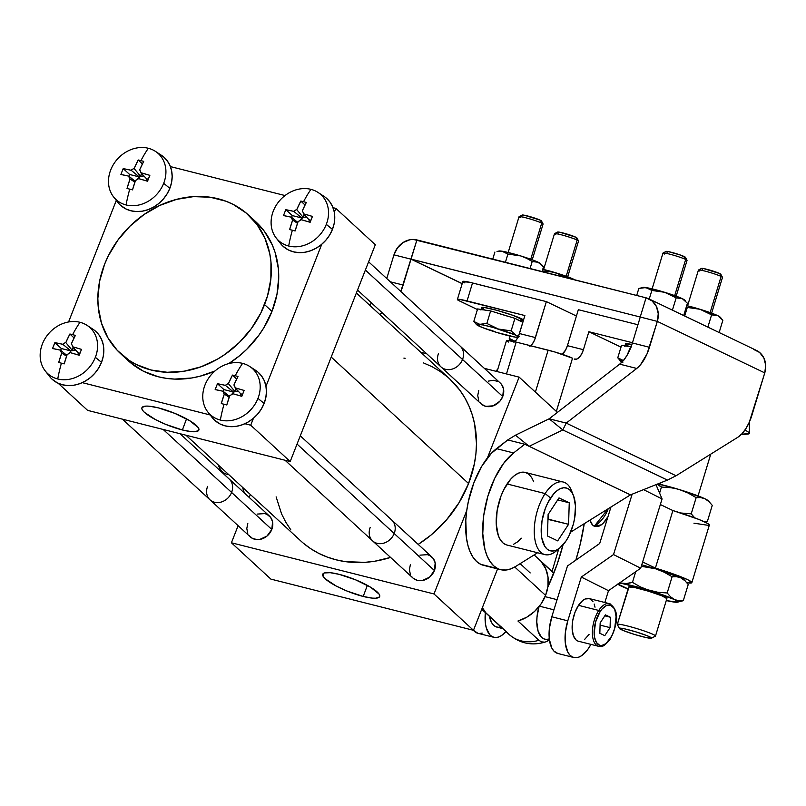 <?xml version="1.0" encoding="UTF-8"?>
<svg xmlns="http://www.w3.org/2000/svg" width="806" height="806" viewBox="0 0 806 806"><rect width="100%" height="100%" fill="white"/><g stroke="black" fill="none" stroke-linecap="round" stroke-linejoin="round"><path stroke-width="1.21" d="M609.668 639.581A1.259 0.645 -146.7 0 0 610.061 639.4A1.259 0.645 -146.7 0 0 610.082 638.977A20.744 10.055 -75.8 0 1 595.302 640.186A20.744 10.055 -75.8 0 1 600.138 611.553A1.259 0.645 -146.7 0 0 598.767 610.454A22.004 10.669 104.2 0 0 597.478 645.878M610.605 604.107A22.004 10.669 104.2 0 0 598.767 610.454L578.507 605.336A22.004 10.669 104.2 0 0 572.119 627.3A22.004 10.669 104.2 0 0 578.396 641.213L598.657 646.331A22.004 10.669 -75.8 0 1 592.38 632.418A22.004 10.669 -75.8 0 1 598.767 610.454A22.004 10.669 -75.8 0 1 609.437 603.664L589.176 598.546A22.004 10.669 104.2 0 0 578.507 605.336L598.767 610.454A1.259 0.645 33.3 0 1 600.138 611.553A20.744 10.055 -75.8 0 1 614.918 610.343A20.744 10.055 -75.8 0 1 610.082 638.977A1.259 0.645 33.3 0 1 610.061 639.4C615.673 628.418 621.738 611.361 609.437 603.664M477.938 633.294L473.424 630.282A30.809 14.931 104.2 0 0 477.867 633.274L493.856 637.314A30.809 14.931 -75.8 0 1 485.363 612.59M485.383 612.369L485.393 623.35L486.33 628.025L489.887 634.866L492.365 636.76L495.186 637.526L498.249 637.133L501.443 635.602L505.956 631.561A30.809 14.931 -75.8 0 1 493.856 637.314M479.197 633.486L482.26 633.093M600.138 611.553L595.523 622.151L594.143 633.798L594.516 637.224L596.46 642.573L599.714 645.294L601.689 645.515L605.951 643.641L611.895 635.803L614.696 628.378L616.076 616.721L614.918 610.343L613.759 607.956L610.505 605.235L606.424 605.568L602.142 608.903L600.138 611.553M599.835 633.284L600.158 622.887L605.427 614.877L610.374 617.245L610.061 627.632L604.782 635.652L599.835 633.284L600.158 622.887L605.427 614.877L610.374 617.245L604.802 615.834L610.374 617.245L610.061 627.632L604.782 635.652L599.835 633.284M600.087 625.113L610.061 627.632L600.087 625.113M573.842 657.525A30.809 14.931 -75.8 0 0 590.909 644.377L587.665 649.606L581.418 655.812L578.234 657.343L575.162 657.726L572.341 656.961L569.862 655.066L567.827 652.125L565.379 643.561L565.359 632.569L567.787 620.832L551.798 616.792L567.474 565.973L599.694 543.496L610.948 507.034L599.694 543.496L567.474 565.973L551.798 616.792A30.809 14.931 104.2 0 0 557.843 653.475L573.842 657.525A30.809 14.931 -75.8 0 1 567.787 620.832L551.798 616.792L549.37 628.529L549.38 639.521L551.828 648.084L553.863 651.026L557.913 653.495M640.71 568.2L613.517 554.568L632.146 494.199L613.517 554.568L640.71 568.2L608.49 590.687L581.297 577.056L613.517 554.568L581.297 577.056L608.49 590.687L604.843 602.495L608.49 590.687L640.71 568.2L662.079 498.934L640.71 568.2M643.541 489.635L662.079 498.934L643.541 489.635M567.787 620.832L581.297 577.056L567.787 620.832M595.019 607.19L594.183 604.047M592.954 601.518L589.508 598.636L585.176 598.989L582.889 600.379L578.507 605.336L574.93 612.5L572.693 620.781L572.149 628.932L573.378 635.702L576.189 640.065L578.063 641.113M584.672 639.37L589.055 634.423M655.983 484.658L662.079 498.934L655.983 484.658M601.629 524.706L598.526 526.439L594.294 526.237A30.386 26.447 -64.4 0 0 608.187 508.747L594.294 526.237L601.558 524.766L607.281 518.913M553.944 609.84L539.416 606.162L553.944 609.84M538.942 606.757A28.291 13.712 104.2 0 0 544.856 639.218L549.501 640.397M557.077 599.674L545.068 596.642L557.077 599.674M501.221 626.836L498.39 627.3L495.771 626.715L493.453 625.083L491.539 622.474L489.433 616.348A28.291 13.712 104.2 0 0 496.879 627.098L502.722 628.579M558.76 548.856L552.05 571.434L558.76 548.856M563.041 544.866L557.047 564.522L547.889 586.869A122.603 59.432 104.2 0 0 563.041 544.866M539.133 606.102L537.018 616.882L536.796 622.081L538.076 631.108L541.431 637.203L543.748 638.836L546.367 639.43L549.309 638.916M584.249 523.678L579.887 545.551L575.827 560.15A122.603 59.432 -75.8 0 0 584.249 523.678M607.261 517.613L603.069 523.406M594.294 526.237L592.511 524.928L589.942 520.102A22.004 10.669 104.2 0 0 594.294 526.237M664.346 254.061A12.574 1.078 16.9 0 1 663.046 253.024A12.574 1.078 16.9 0 1 672.788 254.988A12.574 1.078 16.9 0 1 685.674 259.451L684.304 256.59A10.125 0.866 -163.1 0 0 673.937 252.993A10.125 0.866 -163.1 0 0 666.088 251.412L666.068 251.593M676.184 296.155L687.044 260.409A12.574 1.078 -163.1 0 0 685.674 259.451L674.682 295.611L685.674 259.451A12.574 1.078 -163.1 0 0 672.285 254.847A12.574 1.078 -163.1 0 0 662.975 253.104L652.114 288.85M625.647 343.799L631.914 344.484A22.004 1.874 -163.1 0 0 625.527 343.92L624.801 346.318A22.004 1.874 16.9 0 1 628.065 346.298L625.758 346.066M699.789 271.058A12.574 1.078 16.9 0 1 698.49 270.02A12.574 1.078 16.9 0 1 708.232 271.975A12.574 1.078 16.9 0 1 721.118 276.438L710.126 312.607L721.118 276.438A12.574 1.078 -163.1 0 0 707.728 271.834A12.574 1.078 -163.1 0 0 698.419 270.091L687.558 305.837M720.413 274.463L721.118 276.438L719.748 273.577A10.125 0.866 -163.1 0 0 709.381 269.98A10.125 0.866 -163.1 0 0 701.532 268.408L701.512 268.579M555.848 234.687A12.574 1.078 16.9 0 1 554.548 233.649A12.574 1.078 16.9 0 1 564.291 235.614A12.574 1.078 16.9 0 1 577.167 240.077L566.185 276.236L577.167 240.077A12.574 1.078 -163.1 0 0 563.787 235.463A12.574 1.078 -163.1 0 0 554.478 233.73L543.617 269.466M576.461 238.102L577.167 240.077L575.796 237.216A10.125 0.866 -163.1 0 0 565.429 233.619A10.125 0.866 -163.1 0 0 557.591 232.037L557.571 232.219M520.404 217.701A12.574 1.078 16.9 0 1 519.104 216.663A12.574 1.078 16.9 0 1 528.847 218.617A12.574 1.078 16.9 0 1 541.723 223.081L530.741 259.25L541.723 223.081A12.574 1.078 -163.1 0 0 528.343 218.476A12.574 1.078 -163.1 0 0 519.034 216.733L508.173 252.48M541.017 221.106L541.723 223.081L540.363 220.219A10.125 0.866 -163.1 0 0 529.985 216.623A10.125 0.866 -163.1 0 0 522.147 215.051L522.127 215.222M218.255 464.951L218.547 465.687A37.429 18.145 -75.8 0 1 218.275 464.961A37.429 18.145 104.2 0 0 226.768 474.23L228.934 474.784M573.398 495.378L571.464 490.572A37.429 18.145 104.2 0 0 545.118 493.574L507.065 483.963A37.429 18.145 104.2 0 0 496.194 521.341A37.429 18.145 104.2 0 0 506.863 544.997L544.916 554.609A37.429 18.145 -75.8 0 1 534.247 530.952A37.429 18.145 -75.8 0 1 545.118 493.574A37.429 18.145 104.2 0 0 535.063 540.342A37.429 18.145 104.2 0 0 556.2 550.982L560.18 547.677A32.401 15.707 -75.8 0 1 541.884 538.458A32.401 15.707 -75.8 0 1 550.589 497.977L545.118 493.574L550.589 497.977A32.401 15.707 -75.8 0 1 573.398 495.378A32.401 15.707 -75.8 0 1 566.114 540.806A32.401 15.707 -75.8 0 1 560.18 547.677M558.256 549.087A37.429 18.145 -75.8 0 1 544.916 554.609M483.63 565.369L480.759 564.331A62.868 30.477 104.2 0 0 483.57 565.349L500.627 569.661A62.868 30.477 -75.8 0 1 497.816 568.643L480.759 564.331L476.658 561.53L473.092 557.359L470.15 551.898L467.903 545.289L466.412 537.703L465.797 520.303L466.694 510.923L468.377 501.382L473.888 482.744L481.807 466.19L491.378 453.304L507.73 439.935L515.477 435.19L549.138 418.808L562.81 429.93L667.428 480.084L630.453 494.874L570.628 532.172L630.423 494.884L524.787 444.247L630.423 494.884L529.159 446.312L630.453 494.874L667.428 480.084L676.073 475.762L566.225 423.1L562.81 429.93L667.428 480.084L676.073 475.762L566.225 423.1L636.74 368.453L640.488 364.796L647.017 353.915L657.323 321.393L764.763 372.896L749.248 422.334L745.832 428.711L741.923 433.799L737.772 437.295L676.073 475.762L737.772 437.295A31.434 15.243 -75.8 0 0 751.948 415.09L764.763 372.896A20.18 17.571 -64.4 0 0 756.381 350.378L648.931 298.875A20.18 17.571 115.6 0 1 657.323 321.393L764.763 372.896L765.7 365.209L763.887 358.025L759.605 352.454L753.499 349.341M640.246 317.02L657.323 321.393L649.455 347.275L632.398 342.963L640.256 317.08L632.398 342.963A31.434 15.243 104.2 0 1 619.673 364.151L636.74 368.453L619.673 364.151L623.431 360.484L626.917 355.547L632.398 342.963L649.455 347.275A31.434 15.243 -75.8 0 1 636.74 368.453L566.225 423.1L562.81 429.93L549.138 418.808L566.225 423.1L549.158 418.788L619.673 364.151L549.138 418.808L515.477 435.19L529.159 446.312L562.81 429.93L529.159 446.312L524.787 444.247L507.73 439.935L524.787 444.247L529.159 446.312L515.477 435.19L507.73 439.935L496.496 448.64L513.563 452.952L524.787 444.247L513.563 452.952A62.868 30.477 -75.8 0 0 483.761 515.236A62.868 30.477 -75.8 0 0 497.816 568.643L493.715 565.842L490.149 561.661L487.207 556.211L484.97 549.601L482.764 533.612L483.761 515.236L487.852 496.224L494.652 478.411L503.508 463.51L513.563 452.952L496.496 448.64A62.868 30.477 104.2 0 0 466.694 510.923A62.868 30.477 104.2 0 0 480.759 564.331L501.926 569.923L506.319 569.993L510.903 568.845L515.588 566.497L537.602 552.765L515.588 566.497A62.868 30.477 -75.8 0 1 500.627 569.661M523.547 320.012A22.004 1.874 -163.1 0 0 521.301 318.662L520.565 321.06L521.301 318.662A22.004 1.874 -163.1 0 0 497.876 310.602A22.004 1.874 -163.1 0 0 481.585 307.549L480.86 309.947A22.004 1.874 16.9 0 1 484.124 309.937L481.807 309.705M672.426 310.129L676.153 297.857L664.577 292.276L651.853 290.442L649.243 299.026L651.853 290.442L645.908 287.561L638.836 288.437L636.7 295.47L638.836 288.437L644.216 287.44L664.577 292.276L682.36 298.694L676.153 297.857L672.426 310.129M685.775 301.273L684.606 300.034A22.004 1.874 -163.1 0 0 682.36 298.694L687.427 303.268L683.7 315.539L687.427 303.268L682.36 298.694L684.747 300.396M642.654 287.551L647.53 287.954L651.853 290.442L664.577 292.276L676.153 297.857L682.36 298.694A22.004 1.874 -163.1 0 0 664.577 292.276A22.004 1.874 -163.1 0 0 645.908 287.561A22.004 1.874 -163.1 0 0 642.956 287.379L640.982 287.833M674.36 296.668L673.07 296.094M515.195 341.311L509.251 338.429L509.976 336.062L509.251 338.429L511.619 341.129L509.251 338.429L515.195 341.311L511.941 341.301M512.203 341.14A22.004 1.874 16.9 0 1 515.155 341.301M487.64 310.602L484.124 309.937L490.632 310.945L486.834 323.448L479.751 324.324L473.807 321.443L477.605 308.93L490.632 310.945L514.933 318.36L520.565 321.06A22.004 1.874 16.9 0 1 522.822 322.41M508.193 316.375L497.302 313.04M522.459 322.118L517.402 319.69M520.565 321.06L514.933 318.36L511.125 330.873L498.41 329.039L486.834 323.448L490.632 310.945L514.933 318.36L511.125 330.873L498.41 329.039L486.834 323.448L479.751 324.324L473.807 321.443L476.175 324.133L473.807 321.443L477.605 308.93L484.124 309.937M477.484 325.201L478.885 326.017A22.004 1.874 16.9 0 1 476.638 324.677A22.004 1.874 16.9 0 1 479.751 324.324A22.004 1.874 16.9 0 1 498.41 329.039A22.004 1.874 16.9 0 1 516.203 335.447L511.125 330.873L516.203 335.447A22.004 1.874 16.9 0 1 518.268 336.636M490.683 330.057L496.667 332.435L482.038 327.387L476.497 324.304L483.278 324.989L492.929 327.427L519.195 336.304L516.203 335.447L518.58 337.16L515.336 337.15A22.004 1.874 16.9 0 1 496.667 332.435L496.667 332.435A22.004 1.874 16.9 0 1 478.875 326.017L480.346 326.571M496.657 332.425L515.326 337.15A22.004 1.874 16.9 0 0 517.905 337.371M464.901 282.936L463.571 282.231M462.916 281.707L469.555 282.251L546.357 301.615L576.421 316.033L546.357 301.615L535.436 337.583A12.574 6.095 -75.8 0 1 530.711 345.754M578.345 309.695L637.929 324.747L578.345 309.695L567.424 345.663L583.413 349.703A12.574 6.095 -75.8 0 1 574.749 359.214A12.574 6.095 -75.8 0 1 574.194 359.013L576.602 359.123L579.202 357.39L581.6 354.086L583.413 349.703L567.424 345.663L578.345 309.695M648.931 298.875A20.18 17.571 115.6 0 0 646.049 297.827L640.226 317.01L657.323 321.393L658.25 313.705L656.437 306.522L652.155 300.95L646.049 297.827L640.226 317.01L411.08 259.119L462.201 283.621L411.08 259.119L416.914 239.936L646.049 297.827L413.458 239.463L409.911 239.745L403.101 242.515L397.489 247.825L393.953 254.857L386.759 278.523L393.953 254.857A20.18 17.571 115.6 0 1 416.914 239.936L400.713 291.691M574.789 279.823L573.862 279.319A22.004 1.874 -163.1 0 0 556.069 272.902A22.004 1.874 -163.1 0 0 542.77 269.275L559.112 273.98L566.437 277.717L556.069 272.902L549.773 271.531L543.355 271.068L543.123 271.824L543.355 271.068L542.438 270.363L543.355 271.068L552.936 272.085L570.698 277.939L573.862 279.319L569.066 278.382M574.93 279.863A22.004 1.874 -163.1 0 0 573.862 279.319L575.746 280.367M565.862 277.294L564.573 276.72M569.056 278.382L572.381 278.755L575.242 280.125M707.87 327.125L711.597 314.854L700.011 309.272L687.296 307.439L684.687 316.012L687.296 307.439L686.38 306.723L687.296 307.439L700.011 309.272L717.803 315.68L711.597 314.854L707.87 327.125M721.219 318.269L720.05 317.03A22.004 1.874 -163.1 0 0 717.803 315.68L722.871 320.254L719.143 332.535L722.871 320.254L717.803 315.68L720.191 317.393M686.712 305.635L703.064 310.34L711.597 314.854L717.803 315.68A22.004 1.874 -163.1 0 0 700.011 309.272A22.004 1.874 -163.1 0 0 686.712 305.635M709.804 313.665L708.514 313.091M242.656 487.418L244.329 492.95A62.868 30.477 104.2 0 1 242.656 487.418M382.104 312.688L379.737 314.511L382.104 312.688M495.902 371.274L497.917 368.816A31.434 15.243 -75.8 0 1 495.902 371.264M509.362 340.606L509.805 339.155L509.362 340.606M640.236 317.01L393.953 254.857L411.01 259.169L462.181 283.692L411.01 259.169L403.151 285.042L390.326 281.808L403.151 285.042A31.434 15.243 -75.8 0 1 400.814 291.46M371.757 303.167L369.4 304.99L371.757 303.167M533.723 481.776L531.638 477.474L528.948 474.361L525.764 472.578L522.197 472.175L518.409 473.172L514.52 475.54L510.682 479.187L503.78 489.685L500.969 496.143L497.171 510.248L496.244 524.112L498.33 535.627L500.425 539.929L503.115 543.043L506.299 544.836M513.654 544.231L517.543 541.864L521.371 538.217M548.282 514.238L547.959 519.386L568.583 524.303L557.681 540.876L547.445 535.97L548.12 514.49L559.011 497.906L569.248 502.813L557.702 499.901L569.248 502.813L559.011 497.906L548.12 514.49L547.445 535.97L557.681 540.876L568.583 524.303L569.248 502.813L568.583 524.303L548.13 519.135L548.282 514.238M563.253 482.028L525.2 472.407A37.429 18.145 104.2 0 0 507.065 483.963L545.118 493.574A37.429 18.145 -75.8 0 1 563.253 482.028A37.429 18.145 -75.8 0 1 572.371 493.212M566.114 540.806L568.955 535.849L573.318 524.253L574.668 518.057L575.474 506.057L573.671 496.093L571.857 492.355L569.53 489.665L566.769 488.124L563.686 487.771L560.402 488.638L557.037 490.693L553.722 493.846L547.748 502.934L545.309 508.526L542.025 520.726L541.219 532.726L541.803 538.076L544.836 546.428L547.163 549.118L549.924 550.669L553.007 551.012L556.291 550.145L559.656 548.1L566.114 540.806M532.232 259.794L543.093 224.048A12.574 1.078 -163.1 0 0 541.723 223.081A12.574 1.078 16.9 0 1 543.073 223.947L541.441 220.915A10.125 0.866 -163.1 0 0 540.363 220.219L524.333 215.232L522.137 215.051L519.104 216.663M522.479 215.504L523.195 215.887M498.723 251.17L505.493 251.865L520.626 255.915L535.255 260.953L540.796 264.036M530.419 260.308L529.129 259.734M517.492 255.099L520.626 255.915A22.004 1.874 -163.1 0 0 501.967 251.2L507.911 254.081L517.492 255.099M541.833 264.912L543.486 266.897L538.418 262.323L540.655 263.673A22.004 1.874 -163.1 0 0 538.418 262.323L532.202 261.497L530.066 268.529L532.202 261.497L526.61 258.293L532.202 261.497L538.418 262.323A22.004 1.874 -163.1 0 0 520.626 255.915L526.61 258.293L520.626 255.915L507.911 254.081L501.967 251.2A22.004 1.874 -163.1 0 0 499.015 251.019L497.03 251.462L501.967 251.2L497.03 251.462M505.412 262.303L507.911 254.081L505.412 262.303M494.884 252.066L492.748 259.099L494.884 252.066M542.065 271.562L543.486 266.897L542.065 271.562M567.676 276.78L578.537 241.034A12.574 1.078 -163.1 0 0 577.167 240.077A12.574 1.078 16.9 0 1 578.517 240.934L576.884 237.901A10.125 0.866 -163.1 0 0 575.796 237.216L559.777 232.219L557.581 232.047L554.548 233.649M557.923 232.501L558.639 232.874M711.627 313.151L722.488 277.405A12.574 1.078 -163.1 0 0 721.118 276.438A12.574 1.078 16.9 0 1 722.468 277.304L720.836 274.272A10.125 0.866 -163.1 0 0 719.748 273.577L703.729 268.589L701.532 268.408L698.49 270.02M701.865 268.861L702.58 269.244M621.426 361.562L622.826 362.388L620.439 360.675L623.693 360.685L617.759 357.804L621.557 345.3L631.592 346.973M623.693 360.685L617.759 357.804L621.557 345.3L628.065 346.298M617.759 357.804L620.116 360.504L617.759 357.804M622.061 362.005A22.004 1.874 16.9 0 1 620.58 361.038A22.004 1.874 16.9 0 1 623.3 360.625M508.536 342.046L506.551 340.817L507.306 340.394L516.162 342.076L554.911 352.01L572.512 358.207A18.86 1.612 -163.1 0 0 548.151 350.157L535.406 392.109L548.151 350.157L516.162 342.076A18.86 1.612 -163.1 0 0 506.49 340.606L497.08 371.566M562.155 354.267A12.574 6.095 104.2 0 0 567.424 345.663L565.6 350.046L561.913 354.439M514.712 341.714A12.574 6.095 104.2 0 0 519.437 333.533L535.436 337.583L519.437 333.533L524.897 315.559L467.057 300.94L472.518 282.966A18.86 1.612 -163.1 0 0 462.846 281.495L457.385 299.469A18.86 1.612 16.9 0 1 467.057 300.94L472.518 282.966L546.357 301.615L534.61 339.87L532.464 343.789L529.925 346.358M632.468 342.731L588.874 331.719L583.413 349.703L588.874 331.719L621.003 347.124L588.874 331.719L632.468 342.731M513.926 342.318L516.475 339.749L518.621 335.83L524.897 315.559L459.581 299.379L457.476 299.369L458.11 300.215L477.424 309.544L459.43 300.92A18.86 1.612 16.9 0 1 457.385 299.469M556.352 411.403L572.512 358.207L556.352 411.403M506.48 373.944L516.162 342.076L506.48 373.944M627.924 345.603L626.373 344.777M483.983 309.232L481.696 307.429L484.154 307.439L496.698 310.28L512.727 315.267L523.618 320.093M523.578 320.476L521.129 320.466M685.674 259.451A12.574 1.078 16.9 0 1 687.024 260.308L685.392 257.275A10.125 0.866 -163.1 0 0 684.304 256.59L685.674 259.451M684.969 257.477L680.365 255.028L668.285 251.603L666.088 251.422L663.046 253.024M666.421 251.875L667.136 252.248M628.902 587.362L617.305 624.408A19.959 1.703 16.9 0 1 637.032 628.65A19.959 1.703 16.9 0 1 655.49 636.035L666.864 598.606A19.959 1.703 -163.1 0 0 666.874 598.576A19.959 1.703 -163.1 0 0 648.417 591.191A19.959 1.703 -163.1 0 0 628.68 586.949L634.836 587.564L648.568 591.231L661.827 595.805L666.864 598.606M666.874 598.576L655.49 636.035A19.959 1.703 16.9 0 1 655.48 636.065A19.959 1.703 -163.1 0 0 637.183 628.69A19.959 1.703 -163.1 0 0 617.305 624.408L619.401 628.327A16.815 1.431 16.9 0 1 636.146 631.934A16.815 1.431 16.9 0 1 651.56 638.14L655.48 636.065L651.56 638.14L647.329 635.783L636.146 631.934L624.579 628.841L619.401 628.327L623.643 630.675L634.816 634.534L646.382 637.617L651.56 638.14A16.815 1.431 16.9 0 1 651.48 638.221A16.815 1.431 16.9 0 1 635.068 634.604A16.815 1.431 16.9 0 1 619.411 628.478A16.815 1.431 16.9 0 1 619.401 628.327L617.305 624.408A19.959 1.703 -163.1 0 0 617.325 624.59L619.411 628.478M660.285 482.945L659.872 484.295M698.067 495.902L710.751 454.141L698.067 495.902M741.177 434.565L748.039 434.011A50.929 4.342 -163.1 0 0 749.379 433.527L741.52 434.222L749.379 433.527A50.929 4.342 -163.1 0 0 744.915 430.082A50.929 4.342 16.9 0 1 749.419 433.346A50.929 4.342 16.9 0 1 749.379 433.527A50.929 4.342 16.9 0 1 745.026 433.91M617.809 583.997L628.489 589.115M684.395 580.37L680.989 577.932L676.697 576.703L672.113 576.743L667.187 592.974L670.582 596.833L674.431 599.513L678.723 600.742L683.297 600.692L688.233 584.471L684.838 580.612L680.989 577.932L655.57 568.774L641.294 566.296L655.57 568.774L664.104 572.159L672.113 576.743L667.187 592.974L657.978 592.299L619.623 582.919L627.28 583.615L632.478 582.375L635.722 571.676L632.478 582.375L624.781 583.796L619.058 583.282M619.089 583.282A31.434 2.68 16.9 0 1 622.363 583.615A31.434 2.68 16.9 0 1 649.021 590.345L640.427 586.929L632.478 582.375L640.427 586.929L649.021 590.345A31.434 2.68 16.9 0 1 674.431 599.513L649.021 590.345L657.978 592.299L667.187 592.974L670.582 596.833L674.431 599.513A31.434 2.68 16.9 0 1 677.403 602.193L677.745 601.558L674.431 599.513L678.723 600.742L683.297 600.692L678.108 601.941M685.866 581.62L684.193 579.857A31.434 2.68 -163.1 0 0 680.989 577.932L684.838 580.612L688.233 584.471L683.297 600.692L677.403 602.193A31.434 2.68 16.9 0 1 673.191 601.931L673.181 601.931M670.874 601.387L673.191 601.931A31.434 2.68 16.9 0 1 666.27 600.561L677.413 602.193M655.57 568.774L641.737 564.855A31.434 2.68 -163.1 0 1 655.57 568.774L664.104 572.159L672.113 576.743L676.697 576.703L680.989 577.932A31.434 2.68 -163.1 0 0 655.57 568.774M673.191 601.931L675.609 602.112M628.076 588.954A31.434 2.68 16.9 0 1 621.114 586.043L623.219 586.839M619.119 584.874L621.114 586.043A31.434 2.68 16.9 0 1 617.91 584.118A31.434 2.68 16.9 0 1 617.91 584.108L617.91 584.108M707.336 521.583L704.273 521.734L707.336 521.583L705.25 522.197L707.336 521.583L712.262 505.352L707.336 521.583M694.621 517.724L691.226 513.855L680.657 512.979L691.226 513.855L694.621 517.724M688.133 493.04L696.152 497.634L700.736 497.584L705.028 498.813A31.434 2.68 -163.1 0 0 679.609 489.655L688.133 493.04L696.152 497.634L691.226 513.855L696.152 497.634L700.736 497.584L705.028 498.813L708.877 501.493L712.262 505.352L708.877 501.493L705.028 498.813L679.609 489.655A31.434 2.68 -163.1 0 0 657.958 483.872L679.609 489.655L688.133 493.04M709.905 502.511L708.232 500.738A31.434 2.68 -163.1 0 0 705.028 498.813L708.434 501.261M675.136 488.496L670.582 487.69L675.136 488.496M661.444 487.036L670.582 487.69L661.444 487.036L657.434 484.366L661.444 487.036L659.59 493.111L661.444 487.036M659.802 486.068L661.031 486.109M651.48 638.221L655.379 636.156A19.959 1.703 -163.1 0 0 655.48 636.065A19.959 1.703 16.9 0 1 655.187 636.216M628.67 586.97L617.295 624.428A19.959 1.703 16.9 0 1 617.305 624.408L628.68 586.949A19.959 1.703 -163.1 0 0 628.67 586.97A19.959 1.703 -163.1 0 0 628.67 587M182.388 429.971A30.578 6.801 21.4 0 1 153.886 418.747A30.578 6.801 21.4 0 1 141.947 407.695A30.578 6.801 21.4 0 1 158.389 407.876L149.382 406.204L146.007 406.093L142.158 407.332L141.836 408.642L142.612 410.345L144.455 412.37L155.498 419.614L165.955 424.47L182.388 429.971L191.395 431.633L194.77 431.744L198.619 430.505L198.941 429.205L198.165 427.502L189.753 420.742L174.821 413.377L158.389 407.876A30.578 6.801 21.4 0 1 198.87 430.051A30.578 6.801 21.4 0 1 182.388 429.971L186.529 418.898L182.388 429.971M363.204 596.45A30.578 6.801 21.4 0 1 334.702 585.227A30.578 6.801 21.4 0 1 322.763 574.184A30.578 6.801 21.4 0 1 339.205 574.356L330.198 572.683L324.385 572.955L322.974 573.822L323.428 576.824L325.271 578.849L336.314 586.093L346.771 590.949L363.204 596.45L372.211 598.112L375.586 598.223L379.435 596.984L379.757 595.684L378.981 593.982L370.569 587.221L355.637 579.857L339.205 574.356A30.578 6.801 21.4 0 1 379.686 596.531A30.578 6.801 21.4 0 1 363.204 596.45L367.355 585.378L363.204 596.45M394.194 533.522L297.051 444.076L394.194 533.522A14.145 11.969 132.6 0 1 372.614 540.897A14.145 11.969 -47.4 0 0 394.194 533.522L434.404 570.537L394.194 533.522A14.145 11.969 -47.4 0 0 391.787 520.082A14.145 11.969 132.6 0 1 394.194 533.522M285.022 460.236L372.614 540.897A14.145 11.969 132.6 0 1 370.206 527.456M372.614 540.897L412.833 577.922A14.145 11.969 -47.4 0 0 434.404 570.537L429.588 577.167L422.344 580.532L417.367 580.35L413.166 578.214L411.554 576.502M462.533 359.496L365.38 270.05L462.533 359.496A14.145 11.969 132.6 0 1 440.953 366.871A14.145 11.969 -47.4 0 0 462.533 359.496L502.743 396.512L462.533 359.496A14.145 11.969 -47.4 0 0 460.115 346.056A14.145 11.969 132.6 0 1 462.533 359.496M357.521 290.059L440.953 366.871A14.145 11.969 132.6 0 1 438.535 353.431M440.953 366.871L481.162 403.897A14.145 11.969 -47.4 0 0 502.743 396.512L499.901 401.197L493.222 405.841L485.706 406.325L481.494 404.189L479.892 402.476M449.718 378.941L459.712 390.033L464.77 397.731L468.971 406.023L472.266 414.838L474.633 424.087L476.477 443.522L475.933 453.526L474.432 463.601L468.568 483.529L331.216 357.058L468.568 483.529L459.128 502.551L446.464 519.951L431.069 535.033L418.193 544.403A110.029 93.073 -47.4 0 0 468.568 483.529A110.029 93.073 -47.4 0 0 449.798 379.011L356.373 292.991M185.964 435.22L300.749 540.897A110.029 93.073 -47.4 0 0 390.567 557.42L374.75 561.228L364.836 562.356L345.401 561.641L336.062 559.807L327.105 557.017L318.622 553.289L310.673 548.664L303.348 543.184M122.411 419.16L250.223 536.836A14.145 11.969 -47.4 0 0 271.803 529.461L231.594 492.436A14.145 11.969 132.6 0 1 210.013 499.821A14.145 11.969 132.6 0 1 207.595 486.381M210.013 499.821A14.145 11.969 -47.4 0 0 231.594 492.436L163.185 429.467L231.594 492.436A14.145 11.969 -47.4 0 0 229.176 479.006A14.145 11.969 132.6 0 1 231.594 492.436L271.803 529.461L266.977 536.081L259.734 539.456L257.205 539.617L252.52 538.428L248.953 535.426M72.611 334.671A79.28 18.165 21.7 0 1 75.381 335.387L71.301 343.961A6.579 5.561 132.6 0 1 72.52 346.751L81.507 349.371L79.2 355.255L70.213 352.625A6.579 5.561 132.6 0 1 67.22 354.348L64.188 363.899A79.28 17.077 -158.8 0 0 61.417 363.174A80.701 39.121 104.2 0 0 57.74 378.981A31.233 26.417 -47.4 0 0 95.35 357.33A31.233 26.417 -47.4 0 0 80.006 322.299A80.701 39.121 104.2 0 0 72.611 334.671A79.28 18.165 21.7 0 1 75.381 335.387A80.64 39.091 -75.8 0 0 71.301 343.961A6.579 5.561 132.6 0 1 72.52 346.751L78.152 352.766L78.212 354.952L78.152 352.766L79.965 353.23L78.152 352.766L72.52 346.751A80.64 17.923 -158.6 0 1 81.507 349.371A79.28 37.892 104.3 0 0 79.2 355.255A80.64 17.923 21.4 0 0 70.213 352.625A6.579 5.561 132.6 0 1 67.22 354.348A80.64 39.091 -75.8 0 0 64.188 363.899A79.28 17.077 -158.8 0 0 61.417 363.174A79.28 17.077 -158.8 0 0 58.697 362.509L61.73 352.968A6.579 5.561 132.6 0 1 60.5 350.177L66.858 355.386L60.5 350.177L52.561 348.524A79.28 38.98 -76 0 1 54.879 342.641L61.337 348.524L60.641 350.288L61.337 348.524L70.928 350.942L75.593 350.026L72.157 350.237A5.35 4.524 -47.4 0 0 70.928 350.942L62.808 344.303A6.579 5.561 132.6 0 1 65.81 342.58L72.157 350.237L73.235 347.507L72.157 350.237L65.81 342.58L69.89 334.006A79.28 18.165 21.7 0 1 72.611 334.671A80.701 39.121 -75.8 0 1 80.006 322.299A31.233 26.417 132.6 0 1 87.129 325.402A31.233 26.417 132.6 0 1 95.35 357.33A31.233 26.417 132.6 0 1 57.74 378.981A31.233 26.417 132.6 0 1 45.227 370.911A31.233 26.417 132.6 0 1 42.396 343.95A31.233 26.417 132.6 0 1 80.006 322.299A31.233 26.417 -47.4 0 0 42.396 343.95A31.233 26.417 -47.4 0 0 57.74 378.981A80.701 39.121 -75.8 0 1 61.417 363.174A79.28 17.077 -158.8 0 0 58.697 362.509A80.64 39.091 104.2 0 1 61.73 352.968A6.579 5.561 132.6 0 1 60.5 350.177A80.64 17.923 21.4 0 0 52.561 348.524L54.879 342.641L61.337 348.524L70.928 350.942L62.808 344.303A80.64 17.923 -158.6 0 0 54.879 342.641L62.808 344.303A6.579 5.561 132.6 0 1 65.81 342.58A80.64 39.091 104.2 0 1 69.89 334.006A79.28 18.165 21.7 0 1 72.611 334.671M52.118 379.233L52.098 379.203A32.381 27.394 -47.4 0 0 52.118 379.233A32.381 27.394 -47.4 0 0 101.506 362.347L101.485 362.317A32.381 27.394 132.6 0 1 52.098 379.203A32.381 27.394 132.6 0 1 47.554 373.46A32.381 27.394 -47.4 0 0 49.509 376.402A32.381 27.394 -47.4 0 0 77.094 384.492A32.381 27.394 -47.4 0 0 101.485 362.317L95.35 357.33L101.485 362.317A32.381 27.394 -47.4 0 0 92.952 329.221L87.129 325.402M68.853 353.653L70.928 350.942L68.853 353.653M255.804 221.771L264.358 231.272L272.297 244.974L275.128 252.53L278.362 268.68L278.735 277.123L276.982 294.321L271.965 311.408L264.559 304.597A94.302 79.774 132.6 0 1 120.709 353.774A94.302 79.774 132.6 0 1 104.619 264.187A94.302 79.774 132.6 0 1 248.47 215.011A94.302 79.774 132.6 0 1 264.559 304.597L271.965 311.408L263.864 327.72L258.756 335.387L246.676 349.371L239.815 355.557L228.803 363.577A94.302 79.774 -47.4 0 0 271.965 311.408A94.302 79.774 -47.4 0 0 255.865 221.831L248.47 215.011M120.709 353.774L128.114 360.584A94.302 79.774 -47.4 0 0 214.96 370.992L200.049 376.211L191.546 378.014L174.63 379.092L166.379 378.357L158.379 376.795L143.428 371.203L130.34 362.549L124.658 357.159M299.792 220.703L303.096 217.288L306.532 217.086L303.096 217.288L304.174 214.567L303.096 217.288A5.35 4.524 -47.4 0 0 301.867 218.003L292.276 215.575L291.581 217.348L292.276 215.575L301.867 218.003L293.747 211.353A6.579 5.561 132.6 0 1 296.749 209.631L300.829 201.057A79.28 18.165 21.7 0 1 303.55 201.732A79.28 18.165 21.7 0 1 306.32 202.447L302.24 211.021A6.579 5.561 132.6 0 1 303.459 213.812L312.446 216.431L310.139 222.305L301.152 219.685A6.579 5.561 132.6 0 1 298.16 221.408L295.127 230.949A79.28 17.077 -158.8 0 0 292.356 230.234A80.701 39.121 104.2 0 0 288.679 246.031A31.233 26.417 132.6 0 1 276.166 237.961A31.233 26.417 132.6 0 1 273.335 211.001A31.233 26.417 -47.4 0 0 288.679 246.031A31.233 26.417 -47.4 0 0 326.299 224.38A31.233 26.417 132.6 0 1 288.679 246.031A80.701 39.121 -75.8 0 1 292.356 230.234A79.28 17.077 -158.8 0 0 289.636 229.559L292.669 220.018A6.579 5.561 132.6 0 1 291.44 217.227L283.51 215.575L284.629 212.613L285.818 209.701L293.747 211.353A80.64 17.923 -158.6 0 0 285.818 209.701L292.276 215.575L285.818 209.701A79.28 38.98 -76 0 0 283.51 215.575A80.64 17.923 21.4 0 1 291.44 217.227L297.797 222.436L291.44 217.227A6.579 5.561 132.6 0 0 292.669 220.018A80.64 39.091 104.2 0 0 289.636 229.559A79.28 17.077 -158.8 0 1 292.356 230.234A79.28 17.077 -158.8 0 1 295.127 230.949A80.64 39.091 -75.8 0 1 298.16 221.408A6.579 5.561 132.6 0 0 301.152 219.685A80.64 17.923 21.4 0 1 310.139 222.305A79.28 37.892 104.3 0 1 312.446 216.431A80.64 17.923 -158.6 0 0 303.459 213.812L309.091 219.826L309.151 222.003L309.091 219.826L310.904 220.28L309.091 219.826L303.459 213.812A6.579 5.561 132.6 0 0 302.24 211.021A80.64 39.091 -75.8 0 1 306.32 202.447A79.28 18.165 21.7 0 0 303.55 201.732A80.701 39.121 -75.8 0 1 310.945 189.35A80.701 39.121 104.2 0 0 303.55 201.732A79.28 18.165 21.7 0 0 300.829 201.057A80.64 39.091 104.2 0 0 296.749 209.631L303.096 217.288L296.749 209.631A6.579 5.561 132.6 0 0 293.747 211.353L301.867 218.003L299.792 220.703M320.798 194.568A32.381 27.394 132.6 0 1 326.904 198.619A32.381 27.394 132.6 0 1 332.425 229.378L326.299 224.38A31.233 26.417 -47.4 0 0 310.945 189.35A31.233 26.417 -47.4 0 0 273.335 211.001A31.233 26.417 132.6 0 1 310.945 189.35A31.233 26.417 132.6 0 1 318.068 192.463A31.233 26.417 132.6 0 1 326.299 224.38L332.425 229.378A32.381 27.394 132.6 0 1 283.037 246.263A32.381 27.394 132.6 0 1 278.493 240.51A32.381 27.394 -47.4 0 0 280.458 243.452A32.381 27.394 -47.4 0 0 308.033 251.543A32.381 27.394 -47.4 0 0 332.425 229.378L332.425 229.378A32.381 27.394 -47.4 0 0 323.891 196.281L318.068 192.463M283.037 246.263L283.057 246.283A32.381 27.394 -47.4 0 0 283.057 246.283A32.381 27.394 -47.4 0 0 332.445 229.398L334.168 223.534L334.772 217.63L334.228 211.907L332.566 206.588L329.845 201.883L326.158 197.974M231.453 394.728L234.768 391.313L238.203 391.112L234.768 391.313L235.836 388.593L234.768 391.313A5.35 4.524 -47.4 0 0 233.539 392.028L223.937 389.6L223.242 391.373L223.937 389.6L233.539 392.028L225.418 385.379A6.579 5.561 132.6 0 1 228.41 383.656L232.491 375.082A79.28 18.165 21.7 0 1 235.211 375.747A79.28 18.165 21.7 0 1 237.982 376.473L233.901 385.046A6.579 5.561 132.6 0 1 235.12 387.837L244.117 390.457L241.81 396.33L232.813 393.711A6.579 5.561 132.6 0 1 229.821 395.434L226.788 404.975A79.28 17.077 -158.8 0 0 224.018 404.259A80.701 39.121 104.2 0 0 220.35 420.057A31.233 26.417 132.6 0 1 207.837 411.987A31.233 26.417 132.6 0 1 204.996 385.026A31.233 26.417 -47.4 0 0 220.35 420.057A31.233 26.417 -47.4 0 0 257.96 398.406A31.233 26.417 132.6 0 1 220.35 420.057A80.701 39.121 -75.8 0 1 224.018 404.259A79.28 17.077 -158.8 0 0 221.297 403.584L224.33 394.043A6.579 5.561 132.6 0 1 223.111 391.253L215.172 389.6L216.3 386.638L217.479 383.727L225.418 385.379A80.64 17.923 -158.6 0 0 217.479 383.727L223.937 389.6L217.479 383.727A79.28 38.98 -76 0 0 215.172 389.6A80.64 17.923 21.4 0 1 223.111 391.253L229.468 396.461L223.111 391.253A6.579 5.561 132.6 0 0 224.33 394.043A80.64 39.091 104.2 0 0 221.297 403.584A79.28 17.077 -158.8 0 1 224.018 404.259A79.28 17.077 -158.8 0 1 226.788 404.975A80.64 39.091 -75.8 0 1 229.821 395.434A6.579 5.561 132.6 0 0 232.813 393.711A80.64 17.923 21.4 0 1 241.81 396.33A79.28 37.892 104.3 0 1 244.117 390.457A80.64 17.923 -158.6 0 0 235.12 387.837L240.762 393.852L240.823 396.028L240.762 393.852L242.566 394.305L240.762 393.852L235.12 387.837A6.579 5.561 132.6 0 0 233.901 385.046A80.64 39.091 -75.8 0 1 237.982 376.473A79.28 18.165 21.7 0 0 235.211 375.747A80.701 39.121 -75.8 0 1 242.606 363.375A80.701 39.121 104.2 0 0 235.211 375.747A79.28 18.165 21.7 0 0 232.491 375.082A80.64 39.091 104.2 0 0 228.41 383.656L234.768 391.313L228.41 383.656A6.579 5.561 132.6 0 0 225.418 385.379L233.539 392.028L231.453 394.728M252.459 368.594A32.381 27.394 132.6 0 1 258.565 372.644A32.381 27.394 132.6 0 1 264.086 403.403L257.96 398.406A31.233 26.417 -47.4 0 0 242.606 363.375A31.233 26.417 -47.4 0 0 204.996 385.026A31.233 26.417 132.6 0 1 242.606 363.375A31.233 26.417 132.6 0 1 249.729 366.488A31.233 26.417 132.6 0 1 257.96 398.406L264.086 403.403A32.381 27.394 132.6 0 1 214.698 420.289A32.381 27.394 132.6 0 1 210.154 414.536A32.381 27.394 -47.4 0 0 212.119 417.478A32.381 27.394 -47.4 0 0 239.694 425.568A32.381 27.394 -47.4 0 0 264.086 403.403L264.086 403.403A32.381 27.394 -47.4 0 0 255.552 370.307L249.729 366.488M214.728 420.309L214.698 420.289A32.381 27.394 -47.4 0 0 214.728 420.309A32.381 27.394 -47.4 0 0 264.116 403.423L265.839 397.56L266.443 391.656L265.899 385.933L264.237 380.613L261.507 375.908L257.829 371.999M137.181 179.627L140.496 176.212L143.931 176L140.496 176.212L141.564 173.481L140.496 176.212A5.35 4.524 -47.4 0 0 139.267 176.917L129.665 174.499L128.97 176.262L129.665 174.499L139.267 176.917L131.146 170.278A6.579 5.561 132.6 0 1 134.139 168.555L138.219 159.981A79.28 18.165 21.7 0 1 140.939 160.646A79.28 18.165 21.7 0 1 143.71 161.361L139.629 169.935A6.579 5.561 132.6 0 1 140.849 172.726L149.845 175.345L147.538 181.229L138.541 178.6A6.579 5.561 132.6 0 1 135.549 180.322L132.516 189.873A79.28 17.077 -158.8 0 0 129.746 189.148A80.701 39.121 104.2 0 0 126.079 204.956A31.233 26.417 132.6 0 1 113.565 196.886A31.233 26.417 132.6 0 1 110.724 169.925A31.233 26.417 -47.4 0 0 126.079 204.956A31.233 26.417 -47.4 0 0 163.689 183.305A31.233 26.417 132.6 0 1 126.079 204.956A80.701 39.121 -75.8 0 1 129.746 189.148A79.28 17.077 -158.8 0 0 127.026 188.483L130.058 178.942A6.579 5.561 132.6 0 1 128.839 176.151L120.9 174.499L122.028 171.537L123.207 168.625L131.146 170.278A80.64 17.923 -158.6 0 0 123.207 168.625L129.665 174.499L123.207 168.625A79.28 38.98 -76 0 0 120.9 174.499A80.64 17.923 21.4 0 1 128.839 176.151L135.196 181.36L128.839 176.151A6.579 5.561 132.6 0 0 130.058 178.942A80.64 39.091 104.2 0 0 127.026 188.483A79.28 17.077 -158.8 0 1 129.746 189.148A79.28 17.077 -158.8 0 1 132.516 189.873A80.64 39.091 -75.8 0 1 135.549 180.322A6.579 5.561 132.6 0 0 138.541 178.6A80.64 17.923 21.4 0 1 147.538 181.229A79.28 37.892 104.3 0 1 149.845 175.345A80.64 17.923 -158.6 0 0 140.849 172.726L146.491 178.741L146.551 180.927L146.491 178.741L148.294 179.204L146.491 178.741L140.849 172.726A6.579 5.561 132.6 0 0 139.629 169.935A80.64 39.091 -75.8 0 1 143.71 161.361A79.28 18.165 21.7 0 0 140.939 160.646A80.701 39.121 -75.8 0 1 148.334 148.274A80.701 39.121 104.2 0 0 140.939 160.646A79.28 18.165 21.7 0 0 138.219 159.981A80.64 39.091 104.2 0 0 134.139 168.555L140.496 176.212L134.139 168.555A6.579 5.561 132.6 0 0 131.146 170.278L139.267 176.917L137.181 179.627M158.188 153.483A32.381 27.394 132.6 0 1 164.293 157.543A32.381 27.394 132.6 0 1 169.814 188.302L163.689 183.305A31.233 26.417 -47.4 0 0 148.334 148.274A31.233 26.417 -47.4 0 0 110.724 169.925A31.233 26.417 132.6 0 1 148.334 148.274A31.233 26.417 132.6 0 1 155.457 151.377A31.233 26.417 132.6 0 1 163.689 183.305L169.814 188.302A32.381 27.394 132.6 0 1 120.426 205.177A32.381 27.394 132.6 0 1 115.883 199.435A32.381 27.394 -47.4 0 0 117.847 202.377A32.381 27.394 -47.4 0 0 145.423 210.467A32.381 27.394 -47.4 0 0 169.814 188.302L169.814 188.302A32.381 27.394 -47.4 0 0 161.281 155.195L155.457 151.377M120.457 205.208L120.426 205.177A32.381 27.394 -47.4 0 0 120.457 205.208A32.381 27.394 -47.4 0 0 169.844 188.322L171.567 182.458L172.172 176.544L171.628 170.822L169.965 165.512L167.235 160.807L163.558 156.888M134.894 182.227L130.058 178.942L134.894 182.227M142.41 163.94L138.219 159.981L142.41 163.94M120.356 205.107L125.716 208.845L130.844 210.769L136.426 211.555L142.239 211.182L148.042 209.671L153.644 207.061L158.802 203.475L163.336 199.032L167.064 193.924L169.844 188.322A32.381 27.394 -47.4 0 0 164.313 157.563A32.381 27.394 -47.4 0 0 164.303 157.553L164.293 157.543M434.001 593.962L466.745 510.561L434.001 593.962L473.475 630.302L434.001 593.962L231.413 542.781L270.876 579.111L231.413 542.781L434.001 593.962M487.418 457.919L519.135 377.137L484.325 368.342L519.135 377.137L557.42 412.39L519.135 377.137L487.418 457.919M426.757 353.804L420.772 352.293L426.757 353.804M250.364 494.511L249.205 497.443L250.364 494.511M238.123 525.693L231.413 542.781L238.123 525.693M247.754 533.36L246.797 528.545L247.805 523.396M257.336 514.077L264.842 513.593L267.088 514.43L270.665 517.442L272.579 521.814L271.803 529.461A14.145 11.969 -47.4 0 0 269.385 516.021L179.98 433.699M410.365 574.446L409.398 569.62L410.415 564.482M419.936 555.153L427.452 554.669L429.699 555.515L433.265 558.518L435.19 562.9L434.404 570.537A14.145 11.969 -47.4 0 0 431.996 557.107L300.285 435.834M478.693 400.421L477.736 395.595L478.744 390.457M488.275 381.127L493.353 380.301L498.027 381.49M499.992 382.79L501.604 384.492L503.518 388.875L502.743 396.512A14.145 11.969 -47.4 0 0 500.325 383.082L368.614 261.809M403.887 358.106L405.146 358.277M423.442 362.901L431.925 366.629L439.875 371.254L447.199 376.724M290.835 529.885L285.777 522.187L281.576 513.896L276.126 496.869M497.584 568.885L473.475 630.302L270.876 579.111L473.475 630.302L497.584 568.885M229.166 397.338L224.33 394.043L229.166 397.338M236.682 379.042L232.491 375.082L236.682 379.042M214.628 420.218L219.988 423.956L225.116 425.87L230.697 426.666L236.511 426.293L242.324 424.772L247.916 422.173L253.074 418.586L257.608 414.143L261.335 409.025L264.116 403.423A32.381 27.394 -47.4 0 0 258.595 372.664A32.381 27.394 -47.4 0 0 258.575 372.654L258.565 372.644M297.505 223.312L292.669 220.018L297.505 223.312M305.021 205.016L300.829 201.057L305.021 205.016M282.966 246.193L288.316 249.931L293.455 251.845L299.036 252.641L304.839 252.268L310.653 250.747L316.244 248.147L321.413 244.561L325.946 240.117L329.674 234.999L332.445 229.398A32.381 27.394 -47.4 0 0 326.924 198.639A32.381 27.394 -47.4 0 0 326.914 198.629L326.904 198.619M335.85 208.391L375.324 244.732L290.19 461.546L250.716 425.205L253.437 418.284L250.716 425.205L290.19 461.546L87.592 410.365L58.143 383.243L87.592 410.365L290.19 461.546L375.324 244.732L335.85 208.391L333.009 207.666L335.85 208.391L334.309 212.321L335.85 208.391M265.98 386.346L321.765 244.258L265.98 386.346M285.022 195.546L170.409 166.59L285.022 195.546M116.306 200.402L68.56 321.977L116.306 200.402M82.272 382.649L210.154 414.959L82.272 382.649M244.883 423.734L250.716 425.205L244.883 423.734M104.619 264.187L99.601 281.274L97.848 298.482L98.221 306.925L101.455 323.075L107.883 337.734L117.253 350.348L129.212 360.433L136.023 364.393L150.984 369.984L167.225 372.281L184.141 371.193L201.077 366.78L217.368 359.194L225.086 354.308L239.271 342.56L251.361 328.576L260.882 312.889L267.471 296.114L270.866 278.886L270.957 261.869L269.748 253.638L264.902 238.163L256.963 224.451L246.243 213.056L233.156 204.392L225.871 201.198L210.195 197.238L193.531 196.624L176.534 199.384L159.84 205.419L144.093 214.477L129.907 226.234L117.817 240.218L108.296 255.895L104.619 264.187M66.566 356.252L61.73 352.968L66.566 356.252M74.071 337.966L69.89 334.006L74.071 337.966M89.859 327.508A32.381 27.394 132.6 0 1 95.964 331.568A32.381 27.394 132.6 0 1 101.485 362.317L101.506 362.347A32.381 27.394 -47.4 0 0 95.985 331.588A32.381 27.394 -47.4 0 0 95.974 331.578L95.985 331.588M52.027 379.132L57.377 382.87L62.515 384.794L68.097 385.58L73.9 385.208L79.713 383.696L85.305 381.087L90.474 377.5L95.007 373.057L98.735 367.939L101.506 362.347L103.228 356.474L103.833 350.57L103.289 344.847L101.627 339.538L98.896 334.833L95.219 330.913M655.409 568.089A38.98 3.325 16.9 0 1 691.85 582.637A38.98 3.325 16.9 0 1 686.903 582.788L691.86 582.577L688.012 579.857L677 575.293L655.409 568.089L642.634 561.963L655.409 568.089L672.889 510.551L655.409 568.089M691.85 582.637L709.33 525.099A38.98 3.325 -163.1 0 0 672.889 510.551L660.356 504.536L672.889 510.551L698.832 519.427L707.648 523.467L709.34 525.038M693.946 523.185L708.837 525.431M672.728 576.219L673.423 576.723M545.581 595.392L514.742 567.001L545.581 595.392L547.969 586.254L548.02 577.197L545.722 568.814L541.229 561.701L553.782 573.268L541.229 561.701A37.721 31.908 -47.4 0 1 545.581 595.392A37.721 31.908 -47.4 0 1 517.946 621.003L526.711 617.235L534.58 611.432L541.017 603.976L545.581 595.392M546.317 641.687L549.027 640.276L546.317 641.687C532.484 646.18 520.051 643.742 509.009 634.372A37.721 31.908 -47.4 0 0 538.912 640.307L517.946 621.003L538.912 640.307A37.721 31.908 132.6 0 1 509.09 634.443A37.721 31.908 132.6 0 1 506.924 632.226L485.958 612.923L482.361 607.653M544.483 642.14L541.521 641.868L538.912 640.307L541.521 641.868L544.483 642.14M530.207 572.925L520.142 563.656M598.657 646.331C600.893 645.949 601.84 649.233 610.061 639.4M512.082 341.663L510.903 340.424M476.638 324.677L475.459 323.438M620.58 361.038L619.411 359.798M749.419 433.346L749.338 422.112M49.509 376.402L45.227 370.911M280.458 243.452L276.166 237.961M212.119 417.478L207.837 411.987M117.847 202.377L113.565 196.886M509.009 634.372L481.736 609.255M553.853 573.096L534.126 554.931"/></g></svg>
